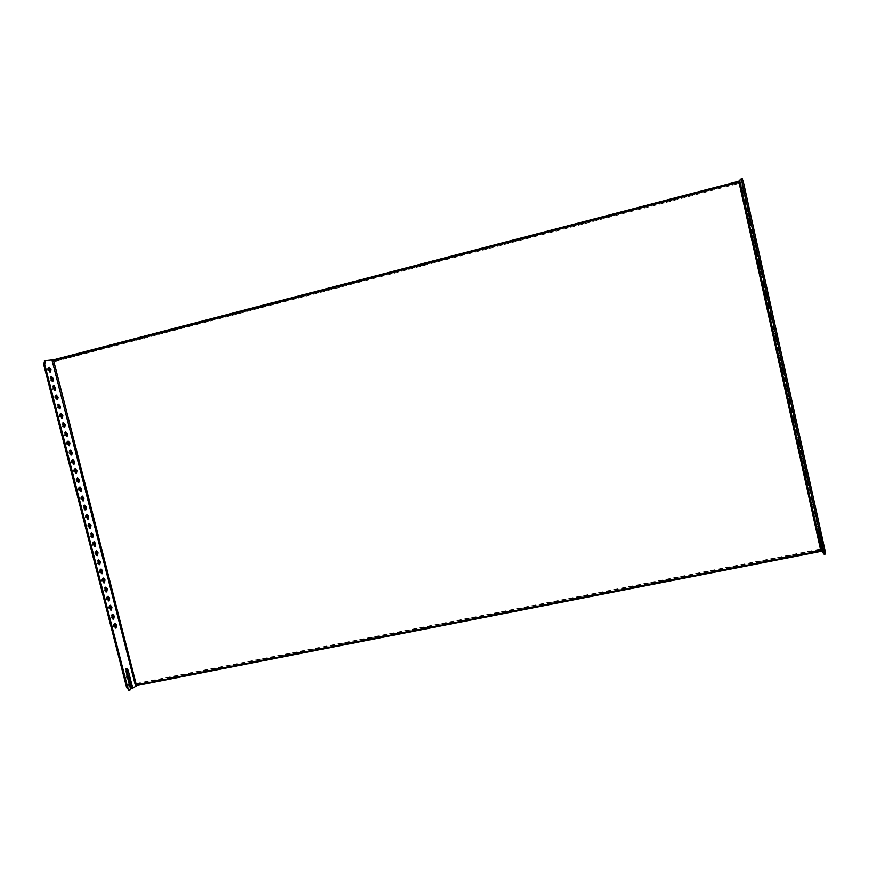 <?xml version="1.0" encoding="UTF-8"?>
<svg xmlns="http://www.w3.org/2000/svg" width="869" height="869" viewBox="0 0 869 869"><rect width="100%" height="100%" fill="white"/><g stroke="black" fill="none" stroke-linecap="round" stroke-linejoin="round"><path stroke-width="0.65" stroke-dasharray="4.34 3.26" d="M823.845 553.966L825.148 553.716L824.062 554.237M126.244 668.782L125.69 668.619L125.071 671.726L129.687 689.736L129.144 690.116L130.165 689.921M129.687 689.736L130.708 689.541M808.496 481.187L809.506 484.229L808.496 481.187M114.643 623.703L114.078 623.551C112.927 625.452 113.22 627.06 114.958 628.374L115.425 628.005M806.226 470.933L807.225 473.942L806.226 470.933M112.307 614.665L111.753 614.513C110.602 616.425 110.906 618.022 112.655 619.336L113.111 618.967M803.955 460.657L804.944 463.655L803.955 460.657M109.983 605.617L109.418 605.465C108.277 607.377 108.582 608.984 110.341 610.277L110.797 609.919M801.674 450.381L802.652 453.357L801.674 450.381M107.647 596.568L107.093 596.416C105.953 598.328 106.268 599.925 108.028 601.229L108.484 600.859M799.393 440.094L800.371 443.049L799.393 440.094M105.312 587.498L104.758 587.357C103.617 589.269 103.943 590.866 105.703 592.158L106.17 591.789M797.112 429.797L798.079 432.729L797.112 429.797M102.976 578.428L102.423 578.287C101.293 580.199 101.608 581.795 103.389 583.088L103.845 582.719M794.831 419.488L795.787 422.399L794.831 419.488M100.641 569.358L100.076 569.206C98.957 571.129 99.283 572.725 101.065 574.007L101.521 573.638M792.539 409.169L793.495 412.058L792.539 409.169M98.295 560.266L97.741 560.125C96.622 562.037 96.959 563.633 98.751 564.915L99.207 564.546M790.247 398.849L791.192 401.706L790.247 398.849M95.959 551.174L95.394 551.033C94.276 552.945 94.623 554.541 96.426 555.823L96.883 555.454M787.955 388.508L788.9 391.343L787.955 388.508M93.613 542.071L93.048 541.93C91.94 543.853 92.288 545.45 94.091 546.71L94.547 546.351M785.663 378.156L786.597 380.97L785.663 378.156M91.267 532.958L90.702 532.816C89.594 534.739 89.952 536.336 91.766 537.607L92.223 537.238M783.371 367.804L784.294 370.596L783.371 367.804M88.92 523.844L88.345 523.703C87.258 525.626 87.617 527.222 89.442 528.482L89.887 528.113M781.068 357.431L781.991 360.2L781.068 357.431M86.563 514.709L85.998 514.578C84.912 516.501 85.281 518.098 87.106 519.358L87.552 518.989M778.765 347.057L778.461 344.396L779.678 349.805L778.765 347.057M84.217 505.573L83.641 505.443C82.555 507.366 82.935 508.962 84.771 510.222L85.216 509.842M776.462 336.661L776.147 333.978L777.375 339.399L776.462 336.661M81.86 496.438L81.284 496.297C80.209 498.23 80.589 499.827 82.436 501.076L82.881 500.707M774.16 326.266L773.844 323.55L775.061 328.971L774.16 326.266M79.503 487.281L78.927 487.151C77.862 489.084 78.243 490.67 80.1 491.919L80.545 491.55M771.857 315.86L771.531 313.122L772.747 318.543L771.857 315.86M77.145 478.124L76.57 477.993C75.505 479.927 75.896 481.524 77.754 482.762L78.199 482.393M769.543 305.432L769.217 302.673L770.423 308.104L769.543 305.432M74.777 468.956L74.202 468.825C73.148 470.759 73.55 472.356 75.418 473.594L75.864 473.225M767.229 295.004L766.903 292.212L768.109 297.654L767.229 295.004M72.42 459.777L71.845 459.647C70.791 461.591 71.204 463.177 73.072 464.426L73.517 464.046M764.916 284.565L764.59 281.752L765.785 287.194L764.916 284.565M70.052 450.598L69.477 450.468C68.434 452.412 68.847 453.998 70.726 455.237L71.171 454.867M762.602 274.115L762.265 271.269L763.46 276.722L762.602 274.115M67.684 441.409L67.109 441.278C66.066 443.223 66.489 444.809 68.379 446.047L68.814 445.667M760.288 263.655L759.94 260.776L760.288 263.655M65.316 432.208L64.74 432.078C63.709 434.022 64.132 435.619 66.022 436.846L66.468 436.466M757.964 253.183L757.616 250.283L757.964 253.183M62.937 422.997L62.362 422.866C61.341 424.822 61.775 426.418 63.676 427.646L64.11 427.266M755.639 242.701L755.291 239.768L755.639 242.701M60.569 413.774L59.983 413.655C58.973 415.61 59.418 417.196 61.319 418.423L61.753 418.043M753.314 232.208L752.967 229.253L753.314 232.208M58.19 404.552L57.615 404.433C56.604 406.388 57.05 407.985 58.962 409.201L59.396 408.821M750.99 221.704L750.631 218.716L750.99 221.704M55.812 395.319L55.236 395.199C54.236 397.155 54.693 398.752 56.604 399.968L57.039 399.588M748.654 211.189L748.296 208.18L748.654 211.189M53.433 386.075L52.846 385.955C51.858 387.922 52.325 389.518 54.247 390.735L54.682 390.355M131.719 688.313L137.02 685.435L136.563 683.653L820.347 549.306L820.803 551.326L822.932 550.903L740.877 180.774L738.726 181.328L739.193 183.424L54.052 361.667L53.574 359.82L45.601 360.418M135.336 685.76L51.89 360.266M820.803 551.326L820.032 550.349L138.986 684.033L137.02 685.435M822.932 550.903L824.355 552.706L819.565 530.079L825.148 553.716M742.202 178.742L740.877 180.774M53.574 359.82L738.726 181.328M823.595 552.847L824.355 552.706M743.983 190.126L743.625 187.063L743.983 190.126M746.319 200.663L745.96 197.621L746.319 200.663M48.664 367.576L48.077 367.446C47.1 369.423 47.589 371.02 49.522 372.236L49.946 371.845M51.054 376.831L50.467 376.712C49.479 378.678 49.957 380.274 51.879 381.491L52.314 381.1M55.909 359.69L56.192 360.787L54.215 360.907L54.052 361.667M739.193 183.424L738.943 182.686L56.192 360.787M738.313 181.969L738.596 183.229M54.215 360.907L738.943 182.686M820.032 550.349L819.771 549.132L820.412 549.968L820.347 549.306M136.563 683.653L137.052 684.153L138.714 682.969L819.771 549.132M138.986 684.033L138.714 682.969M820.412 549.968L137.052 684.153M125.071 671.726L126.092 671.52M819.065 532.48L819.836 532.317M819.304 533.501L820.608 533.24M808.203 484.489L809.506 484.229M806.921 479.112L808.224 478.841M114.958 628.374L115.979 628.168M114.078 623.551L115.099 623.345M805.921 474.213L807.225 473.942M804.651 468.825L805.943 468.554M112.655 619.336L113.665 619.119M111.753 614.513L112.774 614.296M803.64 463.927L804.944 463.655M802.369 458.539L803.673 458.267M110.341 610.277L111.351 610.071M109.418 605.465L110.439 605.259M801.359 453.629L802.652 453.357M800.088 448.241L801.392 447.969M108.028 601.229L109.038 601.011M107.093 596.416L108.104 596.199M799.067 443.32L800.371 443.049M797.807 437.933L799.111 437.661M105.703 592.158L106.724 591.941M104.758 587.357L105.768 587.14M796.775 433.001L798.079 432.729M795.526 427.613L796.819 427.342M103.389 583.088L104.41 582.871M102.423 578.287L103.433 578.07M794.483 422.682L795.787 422.399M793.234 417.294L794.538 417.001M101.065 574.007L102.086 573.779M100.076 569.206L101.097 568.989M792.191 412.341L793.495 412.058M790.942 406.953L792.246 406.659M98.751 564.915L99.761 564.687M97.741 560.125L98.751 559.897M789.899 401.989L791.192 401.706M788.65 396.601L789.954 396.307M96.426 555.823L97.437 555.595M95.394 551.033L96.416 550.805M787.596 391.637L788.9 391.343M786.358 386.238L787.662 385.945M94.091 546.71L95.112 546.492M93.048 541.93L94.069 541.702M785.294 381.263L786.597 380.97M784.066 375.875L785.359 375.571M91.766 537.607L92.787 537.368M90.702 532.816L91.723 532.588M782.991 370.889L784.294 370.596M781.763 365.491L783.067 365.197M89.442 528.482L90.452 528.254M88.345 523.703L89.366 523.464M780.688 360.505L781.991 360.2M779.46 355.095L780.764 354.802M87.106 519.358L88.127 519.119M85.998 514.578L87.019 514.339M778.385 350.109L779.678 349.805M777.158 344.7L778.461 344.396M84.771 510.222L85.792 509.984M83.641 505.443L84.662 505.204M776.071 339.703L777.375 339.399M774.855 334.283L776.147 333.978M82.436 501.076L83.457 500.837M81.284 496.297L82.305 496.058M773.758 329.275L775.061 328.971M772.541 323.855L773.844 323.55M80.1 491.919L81.11 491.68M78.927 487.151L79.948 486.912M771.444 318.847L772.747 318.543M770.227 313.427L771.531 313.122M77.754 482.762L78.775 482.523M76.57 477.993L77.591 477.744M769.13 308.419L770.423 308.104M767.914 302.988L769.217 302.673M75.418 473.594L76.429 473.355M74.202 468.825L75.223 468.576M766.806 297.969L768.109 297.654M765.6 292.527L766.903 292.212M73.072 464.426L74.093 464.176M71.845 459.647L72.866 459.408M764.492 287.509L765.785 287.194M763.286 282.067L764.59 281.752M70.726 455.237L71.747 454.987M69.477 450.468L70.498 450.218M762.167 277.037L763.46 276.722M760.962 271.584L762.265 271.269M68.379 446.047L69.39 445.797M67.109 441.278L68.13 441.028M759.843 266.555L761.135 266.24M758.648 261.102L759.94 260.776M66.022 436.846L67.043 436.596M64.74 432.078L65.751 431.828M757.507 256.073L758.811 255.747M756.323 250.609L757.616 250.283M63.676 427.646L64.697 427.385M62.362 422.866L63.383 422.616M755.183 245.569L756.486 245.243M753.988 240.094L755.291 239.768M61.319 418.423L62.34 418.174M59.983 413.655L61.004 413.394M752.847 235.064L754.151 234.739M751.663 229.579L752.967 229.253M58.962 409.201L59.983 408.951M57.615 404.433L58.625 404.172M750.512 224.539L751.815 224.213M749.328 219.053L750.631 218.716M56.604 399.968L57.626 399.718M55.236 395.199L56.246 394.939M748.176 214.013L749.48 213.687M746.992 208.506L748.296 208.18M54.247 390.735L55.258 390.474M52.846 385.955L53.867 385.695M51.879 381.491L52.9 381.23M50.467 376.712L51.488 376.44M745.841 203.476L747.134 203.14M744.657 197.958L745.96 197.621M125.69 668.619L126.711 668.413M818.272 530.34L819.565 530.079M49.522 372.236L50.532 371.965M48.077 367.446L49.099 367.185M743.495 192.918L744.798 192.581M742.322 187.4L743.625 187.063"/><path stroke-width="1.3" d="M740.975 179.068L742.235 178.71L743.484 182.49L825.072 550.653L825.474 554.053L823.845 553.966L818.272 530.34L823.595 552.847M136.563 685.75L136.368 685L136.563 685.75L132.729 688.107L128.123 670.162L126.711 668.413L126.092 671.52L130.708 689.541L129.818 690.073L127.667 687.412L44.699 364.252L43.678 364.524L44.58 360.678M807.203 481.459L808.203 484.489L807.203 481.459M116.587 625.159L115.099 623.345C113.948 625.245 114.241 626.853 115.979 628.168L116.587 625.159M115.425 628.005L115.566 625.376L114.643 623.703M804.933 471.204L805.921 474.213L804.933 471.204M114.273 616.143L112.774 614.296C111.623 616.208 111.927 617.816 113.665 619.119L114.273 616.143M113.111 618.967L113.252 616.349L112.307 614.665M802.652 460.939L803.64 463.927L802.652 460.939M111.949 607.105L110.439 605.259C109.298 607.159 109.603 608.767 111.351 610.071L111.949 607.105M110.797 609.919L110.939 607.322L109.983 605.617M800.382 450.663L801.359 453.629L800.382 450.663M109.635 598.068L108.104 596.199C106.974 598.111 107.278 599.708 109.038 601.011L109.635 598.068M108.484 600.859L108.614 598.285L107.647 596.568M798.1 440.377L799.067 443.32L798.1 440.377M107.311 589.019L105.768 587.14C104.638 589.052 104.964 590.648 106.724 591.941L107.311 589.019M106.17 591.789L106.3 589.236L105.312 587.498M795.819 430.079L796.775 433.001L795.819 430.079M104.997 579.96L103.433 578.07C102.314 579.981 102.629 581.578 104.41 582.871L104.997 579.96M103.845 582.719L103.976 580.188L102.976 578.428M793.527 419.77L794.483 422.682L793.527 419.77M102.672 570.9L101.097 568.989C99.978 570.9 100.304 572.497 102.086 573.779L102.672 570.9M101.521 573.638L101.651 571.118L100.641 569.358M791.246 409.462L792.191 412.341L791.246 409.462M100.337 561.83L98.751 559.897C97.643 561.819 97.98 563.416 99.761 564.687L100.337 561.83M99.207 564.546L99.327 562.047L98.295 560.266M788.954 399.132L789.899 401.989L788.954 399.132M98.012 552.749L96.416 550.805C95.297 552.717 95.644 554.313 97.437 555.595L98.012 552.749M96.883 555.454L96.991 552.977L95.959 551.174M786.662 388.801L787.596 391.637L786.662 388.801M95.677 543.657L94.069 541.702C92.961 543.625 93.309 545.211 95.112 546.492L95.677 543.657M94.547 546.351L94.667 543.885L93.613 542.071M784.37 378.449L785.294 381.263L784.37 378.449M93.352 534.565L91.723 532.588C90.615 534.511 90.973 536.108 92.787 537.368L93.352 534.565M92.223 537.238L92.331 534.793L91.267 532.958M782.067 368.098L782.991 370.889L782.067 368.098M91.017 525.463L89.366 523.464C88.28 525.397 88.638 526.983 90.452 528.254L91.017 525.463M89.887 528.113L89.996 525.691L88.92 523.844M779.775 357.735L780.688 360.505L779.775 357.735M88.671 516.349L87.019 514.339C85.933 516.273 86.303 517.859 88.127 519.119L88.671 516.349M87.552 518.989L87.66 516.588L86.563 514.709M777.473 347.35L778.385 350.109L777.473 347.35M86.335 507.235L84.662 505.204C83.576 507.138 83.956 508.723 85.792 509.984L86.335 507.235M85.216 509.842L85.325 507.474L84.217 505.573M775.17 336.966L776.071 339.703L775.17 336.966M84 498.111L82.305 496.058C81.23 497.991 81.61 499.588 83.457 500.837L84 498.111M82.881 500.707L82.979 498.35L81.86 496.438M772.867 326.57L773.758 329.275L772.867 326.57M81.653 488.975L79.948 486.912C78.883 488.845 79.264 490.431 81.11 491.68L81.653 488.975M80.545 491.55L80.632 489.214L79.503 487.281M770.553 316.164L771.444 318.847L770.227 313.427L770.553 316.164M79.307 479.829L77.591 477.744C76.526 479.688 76.917 481.274 78.775 482.523L79.307 479.829M78.199 482.393L78.297 480.068L77.145 478.124M768.25 305.747L769.13 308.419L768.793 305.649L767.914 302.988L768.25 305.747M76.961 470.683L75.223 468.576C74.169 470.52 74.571 472.106 76.429 473.355L76.961 470.683M75.864 473.225L75.94 470.922L74.777 468.956M765.937 295.319L766.806 297.969L766.48 295.178L765.6 292.527L765.937 295.319M74.615 461.526L72.866 459.408C71.812 461.341 72.225 462.938 74.093 464.176L74.615 461.526M73.517 464.046L73.593 461.765L72.42 459.777M763.623 284.88L764.492 287.509L764.155 284.695L763.286 282.067L763.623 284.88M72.257 452.358L70.498 450.218C69.455 452.162 69.868 453.759 71.747 454.987L72.257 452.358M71.171 454.867L71.247 452.597L70.052 450.598M761.309 274.43L760.962 271.584L761.309 274.43M69.911 443.179L68.13 441.028C67.087 442.973 67.51 444.57 69.39 445.797L69.911 443.179M68.814 445.667L68.89 443.429L67.684 441.409M758.985 263.97L759.843 266.555L758.648 261.102L758.985 263.97M67.554 434L65.751 431.828C64.73 433.772 65.153 435.369 67.043 436.596L67.554 434M66.468 436.466L66.533 434.25L65.316 432.208M756.66 253.498L757.507 256.073L756.323 250.609L756.66 253.498M65.197 424.811L63.383 422.616C62.362 424.572 62.796 426.158 64.697 427.385L65.197 424.811M64.11 427.266L64.176 425.06L62.937 422.997M754.346 243.027L753.988 240.094L754.346 243.027M62.84 415.61L61.004 413.394C59.994 415.349 60.439 416.946 62.34 418.174L62.84 415.61M61.753 418.043L61.818 415.86L60.569 413.774M752.011 232.534L751.663 229.579L752.011 232.534M60.472 406.399L58.625 404.172C57.626 406.127 58.071 407.724 59.983 408.951L60.472 406.399M59.396 408.821L59.461 406.659L58.19 404.552M749.686 222.029L749.328 219.053L749.686 222.029M58.114 397.187L56.246 394.939C55.247 396.905 55.714 398.491 57.626 399.718L58.114 397.187M57.039 399.588L57.093 397.437L55.812 395.319M747.362 211.525L746.992 208.506L747.362 211.525M55.746 387.965L53.867 385.695C52.879 387.661 53.346 389.258 55.258 390.474L55.746 387.965M54.682 390.355L54.725 388.226L53.433 386.075M820.781 550.696L820.977 551.554L820.781 550.696L136.368 685L53.422 359.831L738.759 181.284L820.781 550.696M738.759 181.284L739.019 182.066L53.237 360.635L53.422 359.831M823.062 552.956L821.955 551.543L820.977 551.554M136.878 685.522L820.847 551.391M738.824 181.176L740.931 179.057L742.169 182.827L823.758 550.913L825.072 550.653M44.406 360.711L53.031 359.853M824.17 554.313L823.758 550.913M821.955 551.543L739.747 180.861M743.125 189.855L743.495 192.918L743.125 189.855M745.472 200.435L745.841 203.476L745.472 200.435M126.244 668.782L131.719 688.313L132.729 688.107M49.946 371.845L49.989 369.759L48.664 367.576M52.314 381.1L52.357 378.993L51.054 376.831M129.144 690.116L126.646 687.607L43.678 364.524M51.999 360.048L135.575 686.097M45.427 360.439L44.699 364.252M51.01 369.488L49.099 367.185C48.121 369.162 48.599 370.748 50.532 371.965L51.01 369.488M53.378 378.732L51.488 376.44C50.5 378.417 50.978 380.003 52.9 381.23L53.378 378.732M743.484 182.49L742.169 182.827M126.646 687.607L127.667 687.412M127.113 670.368L128.123 670.162M742.235 178.71L740.931 179.057M128.797 690.268L129.818 690.073"/></g></svg>
